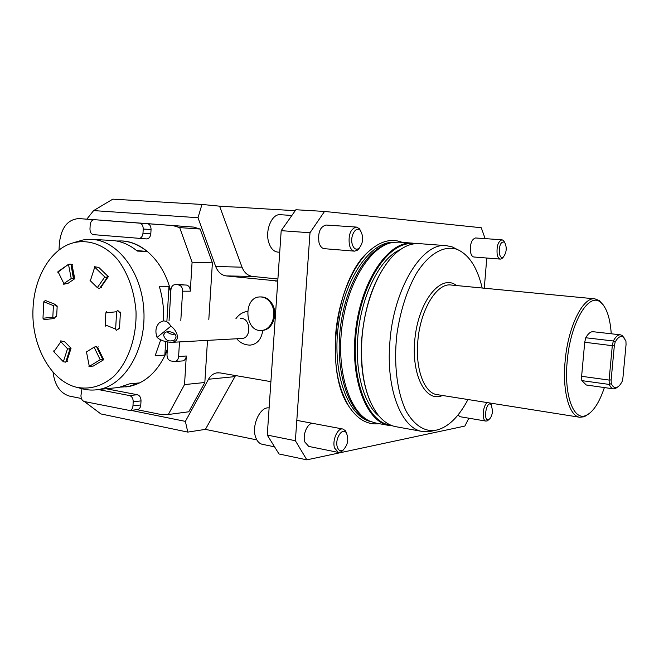 <?xml version="1.0" encoding="UTF-8"?>
<svg xmlns="http://www.w3.org/2000/svg" width="659" height="659" viewBox="0 0 659 659"><rect width="100%" height="100%" fill="white"/><g stroke="black" fill="none" stroke-linecap="round" stroke-linejoin="round"><path stroke-width="0.99" d="M98.875 267.455L94.41 266.706L98.85 267.48L108.34 276.648L100.885 287.316M94.723 267.175L104.806 276.945L97.334 287.645L90.341 280.783L94.723 267.175L104.806 276.945L97.334 287.645L99.534 288.543L107.03 277.826L104.806 276.945L107.03 277.826L107.112 276.615L108.34 276.648L107.112 276.615L107.03 277.826L99.534 288.543L97.334 287.645L90.341 280.783L94.723 267.175M119.172 328.223L116.198 330.365L119.501 328.413L120.424 312.168L119.781 312.432L117.59 310.274L119.781 312.432L120.424 312.168L119.197 312.201M116.618 311.74L117.59 310.274L116.618 311.74L115.638 329.047L105.168 324.895L105.844 312.868L116.618 311.74L115.638 329.047L105.168 324.895L105.662 326.18L105.168 324.895L105.844 312.868L116.618 311.74M116.198 330.365L115.638 329.047L116.198 330.365M93.479 365.992L88.949 366.593L93.446 365.976L103.718 359.715L102.442 359.773L102.565 358.982L102.442 359.773L103.718 359.715L97.573 347.244L96.914 347.392L98.339 346.898M100.217 359.715L102.565 358.982L100.217 359.715L89.303 366.379L86.477 351.914L94.072 347.186L100.217 359.715L89.303 366.379L86.477 351.914L94.072 347.186L100.217 359.715M67.638 361.527L66.089 361.206L66.864 361.272L71.048 348.29L69.755 348.405L69.936 349.13L67.523 348.735L63.338 361.766L65.735 362.162L63.338 361.766L53.84 351.758L60.826 341.749L67.523 348.735L63.338 361.766L53.84 351.758L60.826 341.749L60.785 340.835L64.911 341.914L71.048 348.29L69.755 348.405L69.936 349.13L67.523 348.735L60.826 341.749L60.785 340.835L64.854 341.963M53.766 350.876L53.84 351.758L53.766 350.876M42.975 318.248L44.095 319.59L42.975 318.248L43.807 301.789L53.412 305.611L52.819 317.201L42.975 318.248L43.807 301.789L53.412 305.611L55.035 304.318L56.172 306.204L57.185 306.031L56.641 316.625L55.908 316.402L54.054 318.552L52.819 317.201L42.975 318.248M55.175 316.888L56.641 316.625L55.908 316.402L54.054 318.552L52.819 317.201L53.412 305.611L55.035 304.318L45.339 300.479L43.807 301.789L45.339 300.479L55.035 304.318L56.172 306.204L57.185 306.031L55.57 305.265M58 271.623L57.803 272.266L68.47 264.35L71.238 278.543L63.874 283.576L58 271.623L68.47 264.35L71.238 278.543L74.747 278.732L68.001 283.329L63.684 284.235L63.874 283.576L58 271.623M71.065 264.638L72.787 264.432M68.017 283.354L63.684 284.235L63.874 283.576L71.238 278.543L73.709 278.279L70.933 264.094L68.767 264.243M90.028 280.322L90.341 280.783L90.028 280.322M100.217 287.151L101.601 287.744M106.717 311.419L105.844 312.868L106.717 311.419M96.403 346.461L94.072 347.186L96.403 346.461L102.565 358.982L96.403 346.461M240.551 318.519C250.346 317.111 252.067 337.729 242.207 338.462L241.351 338.512L242.207 338.462C252.067 337.729 250.346 317.111 240.551 318.519M157.106 337.4C160.491 340.415 165.368 342.062 171.752 342.342C182.148 341.14 175.986 328.973 170.796 326.254L157.106 337.4C154.923 331.403 155.755 326.436 159.61 322.49L163.185 320.958C166.414 320.834 168.951 322.597 170.796 326.254L157.106 337.4C160.491 340.415 165.368 342.062 171.752 342.342C182.148 341.14 175.986 328.973 170.796 326.254C168.951 322.597 166.414 320.834 163.185 320.958L159.61 322.49C155.755 326.436 154.923 331.403 157.106 337.4M174.594 340.003L176.002 337.243C176.455 331.238 163.597 329.327 163.671 335.406C165.401 340.604 169.042 342.136 174.594 340.003L176.002 337.243C176.455 331.238 163.597 329.327 163.671 335.406C165.401 340.604 169.042 342.136 174.594 340.003M167.139 331.724C169.248 333.874 171.785 334.681 174.759 334.129C171.785 334.681 169.248 333.874 167.139 331.724M460.023 416.71L486.004 421.101L487.446 420.804L488.945 419.478C482.586 422.79 486.268 399.453 491.268 404.7L492.57 410.919C492.125 415.195 490.914 418.045 488.945 419.478C482.586 422.79 486.268 399.453 491.268 404.7L492.57 410.919C492.125 415.195 490.914 418.045 488.945 419.478L487.446 420.804L488.813 419.594L487.446 420.804L486.004 421.101C481.572 420.846 482.742 405.087 487.396 402.608C482.742 405.087 481.572 420.846 486.004 421.101L460.023 416.71L458.03 414.956M490.354 403.077L491.268 404.7L490.321 403.077M473.895 257.002L500.362 259.111L501.837 258.666L503.237 257.199C501.425 258.155 500.14 256.944 499.374 253.558C499.085 245.197 500.807 241.383 504.522 242.108C507.15 247.372 506.722 252.405 503.237 257.199C501.425 258.155 500.14 256.944 499.374 253.558C499.085 245.197 500.807 241.383 504.522 242.108C507.15 247.372 506.722 252.405 503.237 257.199L501.837 258.666L503.13 257.307L501.837 258.666L500.362 259.111C498.83 258.88 497.759 257.265 497.15 254.275C496.548 246.112 498.163 241.285 502.01 239.794L503.385 240.453L504.44 241.985L503.385 240.453L502.01 239.794L475.477 237.965C471.531 239.415 469.892 244.176 470.559 252.232C471.21 255.181 472.314 256.771 473.895 257.002L500.362 259.111C498.83 258.88 497.759 257.265 497.15 254.275C496.548 246.112 498.163 241.285 502.01 239.794L475.477 237.965M342.919 429.034C337.705 427.502 331.963 440.401 334.558 447.996L338.331 452.404L341.354 451.786L342.927 450.221C340.382 451.514 338.512 450.459 337.326 447.074C334.591 439.051 342.458 426.768 346.337 432.823C349.015 439.388 347.878 445.187 342.927 450.221C340.382 451.514 338.512 450.459 337.326 447.074C334.591 439.051 342.458 426.768 346.337 432.823C349.015 439.388 347.878 445.187 342.927 450.221L341.354 451.786L343.578 449.759L341.354 451.786L338.331 452.404L334.558 447.996C331.963 440.401 337.705 427.502 342.919 429.034L345.473 430.797L346.733 433.433L345.473 430.797L342.919 429.034L296.814 420.368M324.327 248.682L354.567 251.153L357.664 250.082L359.031 248.336C356.017 250.231 353.751 248.838 352.227 244.168C349.797 235.93 356.157 225.403 360.366 230.535C363.842 236.762 363.397 242.701 359.031 248.336C356.017 250.231 353.751 248.838 352.227 244.168C349.797 235.93 356.157 225.403 360.366 230.535C363.842 236.762 363.397 242.701 359.031 248.336L357.664 250.082L359.666 247.751L357.664 250.082L354.567 251.153C352.203 250.824 350.481 248.797 349.418 245.066C348.166 234.851 350.481 228.854 356.371 227.075L359.279 228.599L360.91 231.21L359.279 228.599L356.371 227.075L326.04 225.032C320.027 226.762 317.696 232.652 319.03 242.685C320.134 246.351 321.897 248.352 324.327 248.682L354.567 251.153C352.203 250.824 350.481 248.797 349.418 245.066C348.166 234.851 350.481 228.854 356.371 227.075L326.04 225.032M271.821 304.936C268.938 299.557 264.967 296.888 259.901 296.929C242.479 297.135 244.761 333.075 262.027 330.357C271.376 329.747 277.151 314.911 271.821 304.936M261.771 330.381L262.949 330.316C272.291 329.698 278.065 314.887 272.735 304.919C269.861 299.557 265.898 296.888 260.84 296.921M309.994 232.759L281.195 230.658L295.899 209.743L324.533 211.44L309.994 232.759L295.38 440.723L306.839 459.85L464.85 426.076L468.837 418.193M485.139 238.632L481.276 227.742L324.533 211.44M93.619 210.592L112.821 199.15L201.959 204.447L198.005 217.717L93.619 210.592L86.807 219.159M277.9 279.012L252.455 276.393C247.677 275.684 244.201 272.62 242.034 267.2L219.587 206.168L201.959 204.447M219.587 206.168L295.224 210.699M308.75 446.423L338.331 452.404L308.75 446.423L304.878 442.057C302.193 434.569 307.992 421.925 313.322 423.473M484.274 288.214L486.787 258.031M379.131 423.671C367.368 425.146 357.17 419.198 348.52 405.82C323.973 370.416 335.62 279.704 368.29 251.804C379.963 241.161 391.273 238.014 402.212 242.364M611.255 333.775C610.094 317.58 606.461 307.02 600.357 302.102C588.594 292.028 570.233 323.124 567.193 361.42C563.882 395.128 573.577 421.052 585.802 415.524C592.968 412.345 599.171 403.028 604.385 387.566M617.812 386.882L615.209 388.678L613.513 388.859L586.296 385.004L581.831 380.614L581.617 376.305L609.097 380.07L612.31 345.547L613.323 340.983L585.744 337.762L584.722 342.26L581.617 376.305M585.744 337.762C588.19 333.52 590.653 331.51 593.133 331.724L620.448 334.821L622.047 335.439L624.081 337.803M589.294 413.547L584.294 416.76L579.706 417.254C569.244 416.167 562.259 391.149 565.117 361.305C567.901 326.988 582.993 296.599 594.912 298.856L599.212 300.537L603.166 304.837M306.839 459.85L279.012 453.985L267.266 435.08L295.38 440.723M235.584 375.482L205.41 429.371L256.565 439.85M205.41 429.371L187.79 432.098L100.868 413.926L84.401 401.553L129.864 410.524C131.676 409.972 132.706 408.432 132.961 405.886L140.779 404.956C140.524 407.476 139.494 409.017 137.69 409.56L137.163 409.626M281.195 230.658L267.266 435.08M482.19 288.008C477.281 267.266 468.821 254.358 456.819 249.275C443.787 245.115 428.564 253.773 416.051 274.02C406.809 290.685 400.458 310.554 396.982 333.643C393.439 363.875 397.146 393.151 406.405 411.628C414.017 424.511 423.062 430.862 433.531 430.673C446.481 428.852 457.964 418.465 467.972 399.527M434.141 430.615L428.531 431.793L422.46 431.505C401.652 428.679 385.877 389.535 389.831 342.696C393.39 288.551 422.337 242.01 446.324 245.65L452.263 246.936L457.231 249.431M446.324 245.65L419.289 243.641C412.616 243.146 405.845 245.477 398.967 250.618C380.449 264.144 364.526 300.957 361.915 338.99C360.078 372.434 365.407 397.674 377.904 414.692C383.25 421.439 389.214 425.434 395.787 426.678L396.141 426.744M370.622 402.319C363.084 385.301 360.119 364.163 361.742 338.899C364.773 306.163 373.744 280.166 388.629 260.915M400.293 249.646C379.881 258.056 360.481 296.748 357.746 337.968C354.987 372.846 364.213 404.667 379.09 416.15M414.066 243.822C390.705 240.074 362.87 278.584 356.643 328.701C350.118 378.768 367.409 423.004 390.96 425.228M392.649 425.862L389.065 425.467C365.943 421.9 349.394 377.788 355.868 328.404C362.079 278.988 389.214 240.609 412.476 243.13L415.862 243.632M376.149 423.127L370.482 421.439C349.674 413.036 336.139 371.487 341.988 326.642C347.655 281.772 371.231 245.09 393.481 242.339L399.016 242.133L412.476 243.13M270.907 381.652L219.999 372.887L216.638 372.903C213.219 373.595 210.509 375.704 208.508 379.246L185.377 421.381L187.79 432.098M277.76 281.014L226.243 275.923C221.391 275.19 217.874 272.035 215.666 266.45L198.005 217.717M131.034 410.384L185.377 421.381M367.714 420.055C347.655 410.722 334.896 370.16 340.514 326.642C345.975 283.115 368.496 247.026 390.26 243.014M615.168 342.054L614.312 345.926L611.14 379.905L611.28 383.612C612.755 386.833 614.583 388.093 616.775 387.393C618.612 386.726 620.383 384.774 622.096 381.545L622.928 377.747L626.05 344.599L625.926 340.917L623.233 337.07C620.663 335.505 617.977 337.169 615.168 342.054L613.323 340.983C615.704 336.675 618.076 334.615 620.448 334.821M613.513 388.859C611.832 388.579 610.415 387.113 609.27 384.436L581.831 380.614M584.722 342.26L614.312 345.926M611.28 383.612L609.27 384.436L609.097 380.07L611.14 379.905M262.784 330.324C261.458 339.261 257.265 344.196 250.198 345.11C244.736 345.069 240.247 342.952 236.738 338.759M70.933 264.094L73.446 278.675L74.747 278.732L71.979 264.589M119.501 328.413L118.834 328.198M33.049 307.934C30.8 344.064 49.977 380.589 76.049 387.138C89.377 389.93 101.898 386.405 113.612 376.569C128.184 362.17 136.866 337.268 136.009 311.262C134.312 291.344 128.423 274.375 118.332 260.379C104.402 243.583 85.579 237.792 68.865 244.258C48.782 252.512 34.317 279.004 33.049 307.934M167.32 349.319L164.857 355.094L165.664 341.708M166.916 320.842L168.992 286.303L170.73 292.72M164.857 355.094L155.137 355.761L160.771 339.731M163.514 320.941C164.066 308.956 162.649 297.39 159.264 286.253L168.992 286.303M112.615 388.11L118.719 387.508L129.601 383.843L139.411 382.904L128.563 386.536L120.581 387.121M116.651 241.013L121.24 240.93C130.383 241.351 139 244.876 147.081 251.491L136.57 250.511M147.081 251.491L137.261 251.079C129.148 244.39 120.498 240.84 111.322 240.411L92.054 239.406M75.34 242.174L83.199 239.909L91.288 239.374C117.574 240.057 142.072 272.233 143.884 311.015C145.977 349.781 124.864 385.136 98.834 389.461C93.224 390.466 87.655 390.219 82.128 388.736L76.592 387.278M125.729 386.94L128.95 386.503C145.68 383.019 158.448 371.009 167.254 350.456M170.813 291.443C163.811 262.307 143.003 241.565 121.816 240.955M208.812 319.516L212.396 262.867L200.147 229.044L193.548 227.075L147.328 223.689C149.766 224.208 151.01 226.161 151.059 229.546L150.812 233.714C150.392 236.985 148.967 238.723 146.553 238.92L93.471 234.645C91.189 234.118 90.019 232.215 89.97 228.928L90.192 224.876C90.596 221.63 91.955 219.917 94.27 219.76L78.833 218.582C67.696 219.406 61.205 227.643 59.368 243.295L59.013 250.091M81.996 388.703L80.958 395.532C81.008 398.769 82.153 400.771 84.393 401.553M98.306 389.551L129.535 395.565L137.36 394.725C139.749 395.507 140.968 397.566 141.018 400.894L140.779 404.956M106.083 388.752L137.36 394.725M141.018 400.894L133.2 401.792L132.961 405.886M133.2 401.792C133.151 398.431 131.924 396.356 129.535 395.565M167.748 342.178L166.999 354.682C167.04 358.125 168.325 360.226 170.854 360.984L175.022 361.511C177.098 361 178.292 359.344 178.605 356.544L179.495 341.914M169.042 320.776L170.912 289.82C171.291 286.681 172.674 284.943 175.039 284.614L186.382 285.05C188.944 285.676 190.245 287.728 190.294 291.196L192.082 262.208L179.693 227.61L173.037 225.609M146.553 238.92L138.769 238.492M138.711 238.484C141.133 238.286 142.558 236.532 142.987 233.228L150.812 233.714M151.059 229.546L143.225 229.035L142.987 233.228M175.261 284.614L186.382 285.05M143.225 229.035C143.176 225.617 141.924 223.648 139.486 223.129L102.252 220.328M193.548 227.075L100.036 220.106M81.386 398.489L69.426 396.084C60.216 393.266 54.746 385.268 53.025 372.096M136.924 409.651L161.653 414.626L168.243 414.519L188.779 411.784L204.834 382.508L184.528 384.584L168.35 414.495M184.528 384.584L186.291 356C185.978 358.776 184.784 360.415 182.716 360.918L182.23 360.959M180.813 320.406L182.601 291.187C182.551 287.695 181.241 285.627 178.68 284.993M212.396 262.867L192.082 262.208M204.834 382.508L207.494 340.373M185.64 412.213L188.779 411.784M200.147 229.044L179.693 227.61M255.7 437.345C257.109 441.258 259.275 443.565 262.183 444.273C259.275 443.565 257.109 441.258 255.7 437.345C251.186 425.714 260.256 406.133 269.111 407.954C260.256 406.133 251.186 425.714 255.7 437.345M268.806 242.619C270.701 248.385 273.666 251.54 277.686 252.084C273.666 251.54 270.701 248.385 268.806 242.619C264.786 230.617 271.887 213.565 280.273 214.71C271.887 213.565 264.786 230.617 268.806 242.619M594.912 298.856L451.036 285.017C436.744 282.637 419.898 310.389 417.757 342.079C415.368 369.625 424.47 393.143 436.966 394.609L579.706 417.254M442.477 395.482C425.277 403.357 410.293 373.307 415.203 336.156C419.767 298.955 441.818 273.609 456.489 285.536M234.876 376.635L208.508 379.246M242.034 267.2L215.666 266.45M252.455 276.393L226.243 275.923M277.282 281.063L275.289 281.031M370.819 421.579C348.084 416.785 332.078 373.9 338.256 326.362C344.179 278.782 370.424 241.252 393.645 242.314M183.202 284.688L175.483 284.63M139.486 223.129L147.328 223.689M100.11 220.114L78.874 218.582M178.605 356.544L186.291 356M190.294 291.196L182.601 291.187M69.936 349.13L65.735 362.162L69.936 349.13M54.054 318.552L44.095 319.59L54.054 318.552M171.752 342.342L242.207 338.462L171.752 342.342M164.28 333.561L163.671 335.406L164.28 333.561M504.522 242.108L503.385 240.453L504.522 242.108M274.572 446.835L262.183 444.273L274.572 446.835M346.337 432.823L345.473 430.797L346.337 432.823M291.888 215.444L280.273 214.71L291.888 215.444M279.721 252.257L277.686 252.084L279.721 252.257M360.366 230.535L359.279 228.599L360.366 230.535M262.949 330.316L262.027 330.357M395.787 426.678L422.46 431.505M375.787 423.062L389.065 425.467M218.294 372.747L216.638 372.903M348.52 405.82C339.566 389.181 333.94 371.816 335.513 336.082C337.935 301.575 351.272 267.999 368.29 251.804M456.819 249.275L452.263 246.936M433.531 430.673L428.531 431.793M600.357 302.102L599.212 300.537M585.802 415.524L584.294 416.76M616.775 387.393L615.209 388.678M623.233 337.07L622.047 335.439M247.265 311.361C242.496 312.234 238.715 314.664 235.93 318.659M98.834 389.461L118.719 387.508M129.864 410.524L137.69 409.56M175.022 361.511L182.716 360.918M100.069 220.106L78.833 218.582M188.672 411.809L168.243 414.519"/></g></svg>

